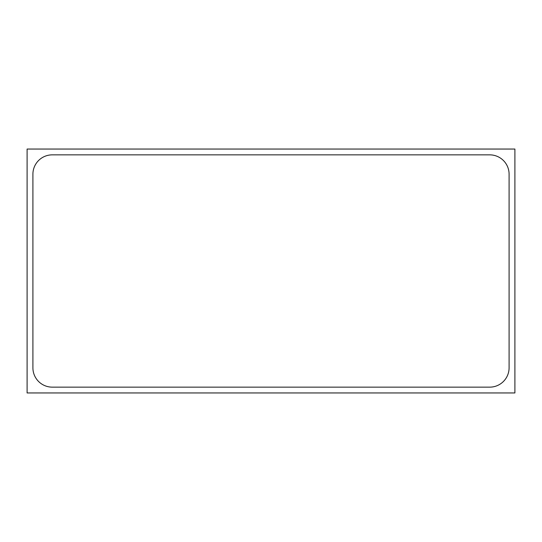 <?xml version="1.0" encoding="UTF-8"?>
<svg xmlns="http://www.w3.org/2000/svg" width="542" height="542" viewBox="0 0 542 542"><rect width="100%" height="100%" fill="white"/><g stroke="black" fill="none" stroke-linecap="round" stroke-linejoin="round"><path stroke-width="0.81" d="M27.1 149.05L27.1 392.95L514.9 392.95L514.9 149.05L27.1 149.05M489.738 154.856L52.262 154.856A19.356 19.356 0 0 0 32.906 174.212L32.906 367.788A19.356 19.356 0 0 0 52.262 387.144L489.738 387.144A19.356 19.356 0 0 0 509.094 367.788L509.094 174.212A19.356 19.356 0 0 0 489.738 154.856"/></g></svg>

